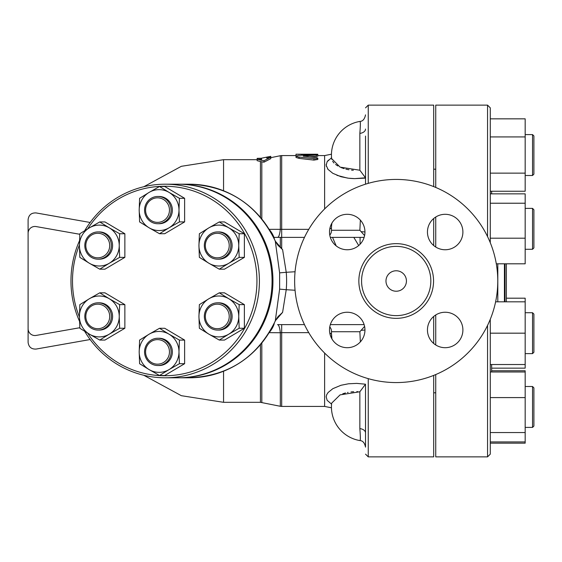 <?xml version="1.0" encoding="UTF-8"?>
<svg xmlns="http://www.w3.org/2000/svg" width="562" height="562" viewBox="0 0 562 562"><rect width="100%" height="100%" fill="white"/><g stroke="black" fill="none" stroke-linecap="round" stroke-linejoin="round"><path stroke-width="0.84" d="M497.77 281A101.567 101.567 0 0 1 345.419 368.96A101.567 101.567 0 0 1 345.419 193.04A101.567 101.567 0 0 1 497.77 281M385.975 281A10.228 10.228 0 0 1 401.317 272.141A10.228 10.228 0 0 1 401.317 289.859A10.228 10.228 0 0 1 385.975 281M430.829 281A34.626 34.626 0 0 1 378.886 310.99A34.626 34.626 0 0 1 378.886 251.01A34.626 34.626 0 0 1 430.829 281M427.45 329.971A17.724 17.724 0 0 1 445.174 312.247A17.724 17.724 0 0 1 462.898 329.971A17.724 17.724 0 0 1 445.174 347.695A17.724 17.724 0 0 1 427.45 329.971M347.232 312.247A17.724 17.724 0 0 1 364.956 329.971A17.724 17.724 0 0 1 347.232 347.695A17.724 17.724 0 0 1 329.508 329.971A17.724 17.724 0 0 1 347.232 312.247M364.956 232.029A17.724 17.724 0 0 1 347.232 249.753A17.724 17.724 0 0 1 329.508 232.029A17.724 17.724 0 0 1 347.232 214.305A17.724 17.724 0 0 1 364.956 232.029M445.174 249.753A17.724 17.724 0 0 1 427.45 232.029A17.724 17.724 0 0 1 445.174 214.305A17.724 17.724 0 0 1 462.898 232.029A17.724 17.724 0 0 1 445.174 249.753M487.549 325.412L487.549 456.871L435.74 456.871L435.74 374.559M435.74 187.441L435.74 105.129L487.549 105.129L487.549 236.588M435.74 247.027L435.74 217.023M435.74 344.977L435.74 314.973M91.444 304.639A13.636 13.27 -90 0 0 85.262 319.975A13.636 13.27 -90 0 0 98.076 330.084A13.636 13.27 -90 0 0 111.346 316.448A13.636 13.27 -90 0 0 98.076 302.813A13.636 13.27 -90 0 0 91.444 304.639M98.076 302.813L99.326 302.813A13.636 13.27 90 0 1 112.597 316.448A13.636 13.27 90 0 1 99.326 330.084L98.076 330.084M91.796 305.819A12.273 11.943 90 0 1 109.709 316.448A12.273 11.943 90 0 1 91.796 327.07A12.273 11.943 90 0 1 91.796 305.819M104.715 233.743A13.636 13.27 -90 0 0 98.076 231.916A13.636 13.27 -90 0 0 84.806 245.552A13.636 13.27 -90 0 0 98.076 259.187A13.636 13.27 -90 0 0 110.897 249.078A13.636 13.27 -90 0 0 104.715 233.743M98.076 231.916L99.326 231.916A13.636 13.27 90 0 1 105.965 233.743A13.636 13.27 90 0 1 112.147 249.078A13.636 13.27 90 0 1 99.326 259.187L98.076 259.187M103.738 234.93A12.273 11.943 90 0 1 103.738 256.181A12.273 11.943 90 0 1 85.824 245.552A12.273 11.943 90 0 1 103.738 234.93M171.108 210.104A13.636 13.27 -90 0 0 157.838 196.475A13.636 13.27 -90 0 0 144.567 210.104A13.636 13.27 -90 0 0 157.838 223.739A13.636 13.27 -90 0 0 171.108 210.104M157.838 196.475L159.088 196.475A13.636 13.27 90 0 1 172.358 210.104A13.636 13.27 90 0 1 159.088 223.739L157.838 223.739M169.464 210.104A12.273 11.943 90 0 1 151.55 220.733A12.273 11.943 90 0 1 151.55 199.482A12.273 11.943 90 0 1 169.464 210.104M224.231 257.361A13.636 13.27 -90 0 0 230.413 242.025A13.636 13.27 -90 0 0 217.599 231.916A13.636 13.27 -90 0 0 204.329 245.552A13.636 13.27 -90 0 0 217.599 259.187A13.636 13.27 -90 0 0 224.231 257.361M217.599 231.916L218.85 231.916A13.636 13.27 90 0 1 231.663 242.025A13.636 13.27 90 0 1 225.481 257.361A13.636 13.27 90 0 1 218.85 259.187L217.599 259.187M223.255 256.181A12.273 11.943 90 0 1 205.341 245.552A12.273 11.943 90 0 1 223.255 234.93A12.273 11.943 90 0 1 223.255 256.181M210.961 328.257A13.636 13.27 -90 0 0 217.599 330.084A13.636 13.27 -90 0 0 230.863 316.448A13.636 13.27 -90 0 0 217.599 302.813A13.636 13.27 -90 0 0 204.779 312.922A13.636 13.27 -90 0 0 210.961 328.257M217.599 302.813L218.85 302.813A13.636 13.27 90 0 1 232.12 316.448A13.636 13.27 90 0 1 218.85 330.084L217.599 330.084M211.312 327.07A12.273 11.943 90 0 1 211.312 305.819A12.273 11.943 90 0 1 229.226 316.448A12.273 11.943 90 0 1 211.312 327.07M99.748 340.059L89.379 334.158A20.45 19.902 -90 0 0 109.281 334.158L99.748 340.059L104.961 340.059L124.862 328.257L119.65 328.257L109.281 334.158A20.45 19.902 -90 0 0 119.235 316.448L119.65 328.257M109.281 298.738L119.65 304.639L119.235 316.448A20.45 19.902 -90 0 0 109.281 298.738A20.45 19.902 -90 0 0 89.379 298.738L99.748 292.83L109.281 298.738M79.846 328.257L79.425 316.448A20.45 19.902 -90 0 0 89.379 334.158L79.846 328.257M79.425 316.448L79.846 304.639L89.379 298.738A20.45 19.902 -90 0 0 79.425 316.448M79.846 257.361L79.425 245.552A20.45 19.902 -90 0 0 89.379 263.262L79.846 257.361M109.281 263.262L99.748 269.17L89.379 263.262A20.45 19.902 -90 0 0 109.281 263.262A20.45 19.902 -90 0 0 119.235 245.552L119.65 257.361L109.281 263.262M79.846 233.743L89.379 227.842A20.45 19.902 -90 0 0 79.425 245.552L79.846 233.743M109.281 227.842L119.65 233.743L119.235 245.552A20.45 19.902 -90 0 0 109.281 227.842A20.45 19.902 -90 0 0 89.379 227.842L99.748 221.941L109.281 227.842M139.601 198.302L149.134 192.394A20.45 19.902 -90 0 0 139.186 210.104L139.601 198.302M149.134 227.814L139.601 221.913L139.186 210.104A20.45 19.902 -90 0 0 149.134 227.814A20.45 19.902 -90 0 0 169.043 227.814L159.51 233.722L149.134 227.814M159.51 186.493L169.043 192.394A20.45 19.902 -90 0 0 149.134 192.394L159.51 186.493L164.715 186.493L184.624 198.302L184.624 221.913L179.411 221.913L169.043 227.814A20.45 19.902 -90 0 0 178.99 210.104L179.411 221.913M169.043 192.394L179.411 198.302L178.99 210.104A20.45 19.902 -90 0 0 169.043 192.394M219.264 221.941L228.797 227.842A20.45 19.902 -90 0 0 208.895 227.842L219.264 221.941L224.477 221.941L244.379 233.743L239.173 233.743L238.752 245.552A20.45 19.902 -90 0 0 228.797 227.842L239.173 233.743M198.941 245.552L199.362 233.743L208.895 227.842A20.45 19.902 -90 0 0 198.941 245.552A20.45 19.902 -90 0 0 208.895 263.262L199.362 257.361L198.941 245.552M228.797 263.262L219.264 269.17L208.895 263.262A20.45 19.902 -90 0 0 228.797 263.262A20.45 19.902 -90 0 0 238.752 245.552L239.173 257.361L228.797 263.262M239.173 304.639L238.752 316.448A20.45 19.902 -90 0 0 228.797 298.738L239.173 304.639L244.379 304.639L244.379 328.257L239.173 328.257L228.797 334.158A20.45 19.902 -90 0 0 238.752 316.448L239.173 328.257M208.895 298.738L219.264 292.83L228.797 298.738A20.45 19.902 -90 0 0 208.895 298.738A20.45 19.902 -90 0 0 198.941 316.448L199.362 304.639L208.895 298.738M208.895 334.158L199.362 328.257L198.941 316.448A20.45 19.902 -90 0 0 208.895 334.158A20.45 19.902 -90 0 0 228.797 334.158L219.264 340.059L208.895 334.158M119.65 304.639L124.862 304.639L104.961 292.83L99.748 292.83M124.862 304.639L124.862 328.257M99.748 221.941L104.961 221.941L124.862 233.743L119.65 233.743M124.862 233.743L124.862 257.361L119.65 257.361M124.862 257.361L104.961 269.17L99.748 269.17M184.624 198.302L179.411 198.302M184.624 221.913L164.715 233.722L159.51 233.722M244.379 233.743L244.379 257.361L224.477 269.17L219.264 269.17M244.379 257.361L239.173 257.361M244.379 328.257L224.477 340.059L219.264 340.059M244.379 304.639L224.477 292.83L219.264 292.83M145.579 351.896A12.273 11.943 90 0 1 163.493 341.267A12.273 11.943 90 0 1 163.493 362.518A12.273 11.943 90 0 1 145.579 351.896M144.567 351.896A13.636 13.27 -90 0 0 157.838 365.525A13.636 13.27 -90 0 0 171.108 351.896A13.636 13.27 -90 0 0 157.838 338.261A13.636 13.27 -90 0 0 144.567 351.896M157.838 338.261L159.088 338.261A13.636 13.27 90 0 1 172.358 351.896A13.636 13.27 90 0 1 159.088 365.525L157.838 365.525M179.411 363.698L169.043 369.606A20.45 19.902 -90 0 0 178.99 351.896L179.411 363.698L184.624 363.698L164.715 375.507L159.51 375.507L149.134 369.606A20.45 19.902 -90 0 0 169.043 369.606L159.51 375.507M169.043 334.186L179.411 340.087L178.99 351.896A20.45 19.902 -90 0 0 169.043 334.186A20.45 19.902 -90 0 0 149.134 334.186L159.51 328.278L169.043 334.186M139.186 351.896L139.601 340.087L149.134 334.186A20.45 19.902 -90 0 0 139.186 351.896A20.45 19.902 -90 0 0 149.134 369.606L139.601 363.698L139.186 351.896M179.411 340.087L184.624 340.087L164.715 328.278L159.51 328.278M184.624 340.087L184.624 363.698M79.425 317.045A94.753 92.224 90 0 1 72.491 281A94.753 92.224 90 0 1 79.425 244.955M87.735 228.825A94.753 92.224 90 0 1 225.39 209.64A94.753 92.224 90 0 1 225.39 352.36A94.753 92.224 90 0 1 87.735 333.175M79.495 240.761A96.797 94.219 -90 0 0 70.967 281A96.797 94.219 -90 0 0 79.495 321.239M84.7 331.327A96.797 94.219 -90 0 0 165.186 377.797A96.797 94.219 -90 0 0 259.405 281A96.797 94.219 -90 0 0 165.186 184.203A96.797 94.219 -90 0 0 84.7 230.673M165.186 184.203L177.852 184.203A96.797 94.219 90 0 1 272.064 281A96.797 94.219 90 0 1 177.852 377.797L165.186 377.797M491.638 368.145L525.175 368.145L525.175 298.197L506.362 298.197M533.9 387.871L532.537 386.508L532.537 427.408L533.9 426.045L533.9 387.871L532.537 386.508L525.175 386.508L532.537 386.508M490.275 397.587L525.175 397.587L525.175 370.751L491.638 370.751M490.275 443.165L525.175 443.165L525.175 397.587M490.275 371.981L525.175 371.981M490.275 441.929L525.175 441.929M490.275 432.557L525.175 432.557M533.9 352.262L533.9 314.088L532.537 312.725L532.537 353.624L533.9 352.262M495.614 301.815L525.175 301.815M490.275 364.527L525.175 364.527M490.275 333.175L525.175 333.175M533.9 247.912L533.9 209.738L532.537 208.376L532.537 249.275L533.9 247.912L532.537 249.275L525.175 249.275M490.275 193.855L525.175 193.855L525.175 263.803L496.302 263.803M490.275 238.197L525.175 238.197M490.275 203.226L525.175 203.226M533.9 174.129L533.9 135.955L532.537 134.592L532.537 175.492L533.9 174.129L532.537 175.492L525.175 175.492M490.275 191.249L525.175 191.249L525.175 118.835L490.275 118.835M490.275 173.145L525.175 173.145M490.275 136.938L525.175 136.938M223.557 190.771L223.557 159.678L181.343 166.31L143.802 186.732M223.557 371.229L223.557 402.322L223.557 371.229M260.438 161.54L257.143 160.669L257.143 159.292L263.957 160.753L270.772 157.255L266.683 158.105L266.683 157.135L270.772 156.327L270.772 158.66L263.957 162.179L260.438 161.54L260.438 217.325M433.695 245.531L433.695 218.527M433.695 186.605L433.695 105.129L368.251 105.129L368.251 183.352M368.251 378.647L368.251 456.871L433.695 456.871L433.695 375.395M433.695 343.473L433.695 316.469M497.806 263.803L497.806 301.815M504.423 301.815L504.423 263.803M504.999 263.803L504.999 301.815M506.362 301.815L506.362 263.803M491.638 364.527L491.638 371.981M491.638 191.249L491.638 193.855M490.275 242.7L490.275 107.855L487.549 105.129M487.549 456.871L490.275 454.145L490.275 319.3M257.143 158.351L261.232 158.259L261.232 159.236L257.143 159.292L257.143 158.351M263.957 160.753L263.957 162.179M317.811 154.789L317.811 156.145L316.28 156.405L316.28 155.049C318.647 154.726 317.846 154.564 313.891 154.578L298.373 155.393L296.019 156.187L298.303 156.953L315.626 158.849L317.699 158.351L317.003 157.683L303.199 156.088L317.186 154.971L317.811 154.297M317.811 158.154L317.811 159.475L313.891 160.1L299.061 158.379L295.998 157.444L295.998 156.095M316.28 156.405L309.416 156.833M313.891 158.786L314.01 160.114M295.998 154.227L315.085 154.227C318.598 154.262 318.598 154.332 315.085 154.431M301.45 155.189L301.45 154.213L295.998 154.206M296.069 155.948L295.998 154.536M358.711 245.531L353.807 237.375M360.073 237.375L360.073 244.238M364.127 237.375L330.33 237.375L364.127 237.375M304.478 237.375L273.94 237.375L304.478 237.375M269.437 229.795A23.857 23.857 0 0 1 274.193 238.112L274.249 238.738M178.294 377.797A96.797 94.219 -90 0 0 178.737 377.797A96.797 94.219 -90 0 0 272.949 281A96.797 94.219 -90 0 0 178.737 184.203L189.422 184.203A96.797 94.219 90 0 1 275.282 241.14L275.359 241.161C277.087 244.231 278.352 245.966 279.145 246.353L282.595 249.633L286.234 272.289L295.057 271.748M90.145 222.468L36.101 212.935C31.374 212.724 28.711 214.958 28.1 219.651L28.1 342.349C28.711 347.042 31.374 349.276 36.101 349.065L90.145 339.532M79.811 327.723L36.101 335.43A6.814 6.814 0 0 1 28.1 328.714L28.1 233.286A6.814 6.814 0 0 1 36.101 226.57L79.811 234.277M178.737 184.203A96.797 94.219 -90 0 0 178.294 184.203M282.595 249.633L275.282 241.14L279.623 272.865L279.623 289.135L275.282 320.86A96.797 94.219 90 0 1 189.422 377.797L178.737 377.797M365.525 136.067L365.525 184.174M359.849 121.561C360.523 120.781 360.523 124.722 359.849 133.384L359.849 170.23L340.094 167.132L331.629 158.582L331.777 159.383M332.627 161.308L333.969 163.008M335.591 164.455L337.839 165.966M341.253 167.638L344.063 168.628M345.883 169.134L348.953 169.766M351.531 170.117L353.322 170.272M365.412 177.803L354.72 178.625M353.744 178.604L349.676 178.351M347.471 178.084L336.926 175.33M328.159 169.555L327.505 168.705M326.367 166.359L326.164 164.455M327.189 161.61L328.496 160.093M331.187 158.077L327.14 161.694L326.171 165.249L328.018 169.387L332.795 173.307L340.972 176.721L348.44 178.21L354.615 178.625L365.525 178.119M324.625 208.938L324.625 155.576L331.454 154.206A34.085 34.085 0 0 1 359.905 121.427A34.085 34.085 0 0 0 331.629 158.582L331.622 158.547M331.454 407.794L324.625 406.424L324.625 353.062M331.664 403.144L340.094 394.868L359.849 391.77L365.504 384.211L356.744 383.389L348.44 383.79L340.972 385.279L332.837 388.672L328.117 392.494L326.719 394.672L326.171 396.751L327.133 400.306L331.559 404.148M365.504 384.211L365.525 432.993M332.535 237.375L336.188 245.889M365.525 447.141L365.525 425.933L365.525 447.141C364.654 442.87 362.778 440.678 359.905 440.573L359.905 440.573C362.778 440.678 364.654 442.87 365.525 447.141M357.861 391.665L356.8 391.637M353.66 391.714L350.99 391.946M348.089 392.381L347.478 392.508M345.511 392.964L342.771 393.793M359.849 391.77L359.849 428.616A6.814 4.391 180 0 1 365.525 432.951M331.454 334.039A6.814 2.662 -6.4 0 0 329.796 333.154M329.775 326.915A6.814 6.814 -90 0 1 331.489 331.735L359.863 331.735L360.354 341.886M364.59 326.41L359.863 331.735M269.163 332.655L280.319 332.746A13.636 3.014 90 0 0 277.558 324.625L304.478 324.625M330.33 324.625L364.127 324.625M361.24 330.287A6.814 0.576 180 0 0 364.956 329.985M360.354 220.114L359.863 230.265L364.59 235.59M359.863 230.265L331.51 230.265M331.475 230.553L331.489 230.265A6.814 6.814 -90 0 1 329.775 235.085M329.796 228.846A6.814 2.662 -173.6 0 0 331.454 227.961M361.24 231.713A6.814 0.576 180 0 1 364.956 232.015M331.447 333.175L331.931 338.921A34.085 34.085 0 0 1 331.475 331.798M359.849 133.384A6.814 4.391 180 0 0 365.525 129.049M359.849 170.23L365.504 177.789M275.317 320.762L282.595 312.367L279.082 315.696M189.422 184.203C228.938 185.931 257.586 204.912 275.359 241.161L275.317 241.238M282.595 312.367L286.234 289.711L279.623 289.135M274.249 323.262L274.193 323.888A23.857 23.857 0 0 1 269.437 332.212M260.438 344.675L260.438 402.322L280.319 406.284L280.319 332.746L281.695 332.648L281.695 324.625M308.742 229.352L269.163 229.345M270.772 157.683L280.319 155.716L280.319 229.254A13.636 3.014 -90 0 1 277.558 237.375M433.555 281A37.359 37.359 0 0 0 377.524 248.65A37.359 37.359 0 0 0 377.524 313.35A37.359 37.359 0 0 0 433.555 281M261.541 160.388L261.541 158.203L266.683 157.135M260.438 159.292L260.438 160.156M261.815 402.462L261.815 343.017M261.815 218.983L261.815 161.842M299.061 158.379L299.061 157.044M303.965 156.32L303.965 155.892M302.813 155.105L302.813 154.227M359.849 428.616C360.523 437.285 360.523 441.226 359.849 440.439M295.057 290.252L286.234 289.711A106.45 103.612 0 0 0 286.234 272.289L279.623 272.865M324.625 406.424L281.695 406.424L281.695 332.648L308.742 332.648M281.695 248.826L281.695 155.576L295.998 155.576M280.319 247.47L280.319 237.375M532.537 427.408L525.175 427.408L532.537 427.408L533.9 426.045M525.175 353.624L532.537 353.624M525.175 312.725L532.537 312.725M525.175 208.376L532.537 208.376M525.175 134.592L532.537 134.592L533.9 135.955M260.438 402.322L223.557 402.322L181.343 395.69L143.802 375.268M257.143 159.678L223.557 159.678M365.525 114.859C364.661 119.123 362.785 121.308 359.905 121.427C362.785 121.308 364.661 119.123 365.525 114.859M368.251 105.129L365.525 107.855M368.251 456.871L365.525 454.145M331.629 403.418A34.085 34.085 0 0 0 359.905 440.573M331.931 223.079A34.085 34.085 0 0 0 331.475 230.202M279.145 315.64C278.464 315.9 277.199 317.628 275.359 320.839C257.586 357.088 228.938 376.069 189.422 377.797M324.625 155.576L317.811 155.576M280.319 406.284L281.695 406.424M280.319 155.716L281.695 155.576M433.695 392.796L435.74 392.796M433.695 169.204L435.74 169.204"/></g></svg>
